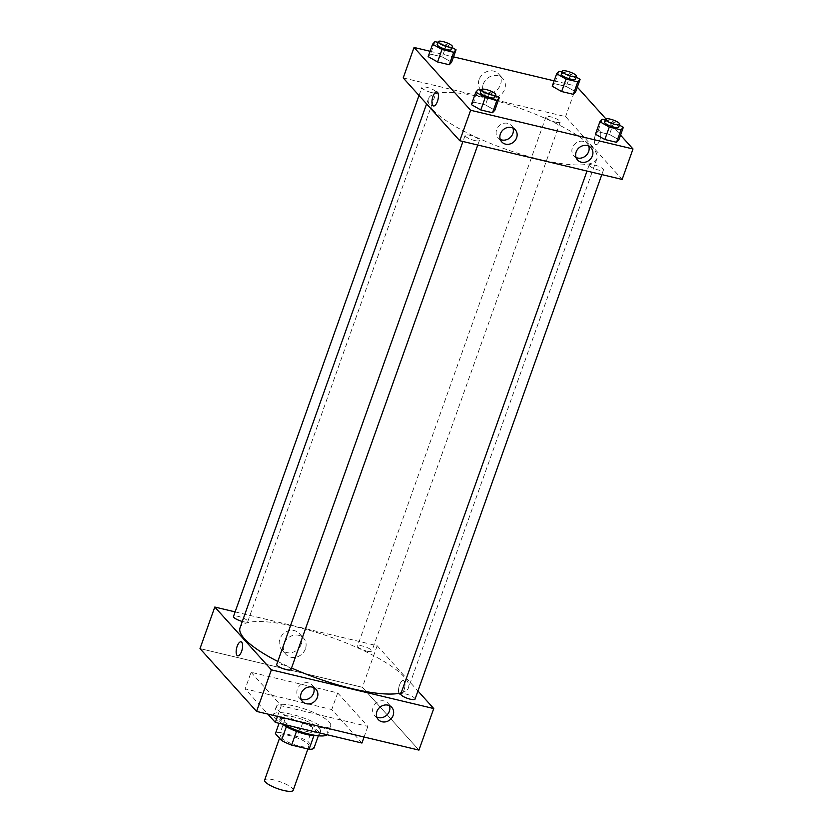<?xml version="1.0" encoding="UTF-8"?>
<svg xmlns="http://www.w3.org/2000/svg" width="833" height="833" viewBox="0 0 833 833"><rect width="100%" height="100%" fill="white"/><g stroke="black" fill="none" stroke-linecap="round" stroke-linejoin="round"><path stroke-width="0.62" stroke-dasharray="4.17 3.12" d="M293.174 790.309A15.15 3.665 19.6 0 0 280.127 781.77A15.15 3.665 19.6 0 0 264.613 780.136M281.148 737.674A15.15 3.665 19.6 0 0 296.454 745.348A15.15 3.665 19.6 0 0 308.949 745.983A15.15 3.665 19.6 0 0 295.913 737.444A15.15 3.665 19.6 0 0 280.398 735.82A15.15 3.665 19.6 0 0 281.148 737.674M313.916 735.622L313.999 735.414A20.648 4.998 19.6 0 0 318.883 734.3L312.802 727.542A20.648 4.998 19.6 0 0 302.681 722.846L285.219 718.692L280.294 732.54L297.745 736.695A20.648 4.998 19.6 0 1 307.877 741.391L313.958 748.149M280.294 732.54A20.648 4.998 19.6 0 0 275.4 733.654M313.999 735.414L296.496 731.384M286.354 726.72L280.325 719.806L279.086 723.294M286.417 726.553A20.648 4.998 19.6 0 0 296.538 731.249M285.219 718.692A20.648 4.998 19.6 0 0 280.325 719.806M282.335 724.064A21.221 5.133 -160.4 0 1 279.617 719.931A21.221 5.133 -160.4 0 1 301.327 722.211A21.221 5.133 -160.4 0 1 319.591 734.165A21.221 5.133 -160.4 0 1 316.686 735.581M307.2 731.603A21.221 5.133 19.6 0 0 320.58 731.395A21.221 5.133 19.6 0 0 302.317 719.441A21.221 5.133 19.6 0 0 280.606 717.161A21.221 5.133 19.6 0 0 281.648 719.764A21.221 5.133 19.6 0 0 307.2 731.603M302.681 722.846L297.745 736.695M318.883 734.3L318.362 735.778M312.802 727.542L307.877 741.391M327.15 734.748A28.791 6.976 19.6 0 0 327.723 733.935A28.791 6.976 19.6 0 0 302.931 717.713A28.791 6.976 19.6 0 0 273.474 714.62A28.791 6.976 19.6 0 0 274.89 718.15A28.791 6.976 19.6 0 0 283.532 724.346M277.847 709.841A28.791 6.976 19.6 0 0 306.94 724.408A28.791 6.976 19.6 0 0 330.68 725.626A28.791 6.976 19.6 0 0 305.898 709.404A28.791 6.976 19.6 0 0 276.431 706.311A28.791 6.976 19.6 0 0 277.847 709.841M361.939 743.036L331.763 709.539L245.173 688.901L267.862 714.089M251.087 672.283L281.262 705.78L367.863 726.418L337.688 692.921L251.087 672.283L245.173 688.901M337.688 692.921L331.763 709.539M418.947 750.106L362.376 687.298L200.003 648.595L362.376 687.298L418.947 750.106M367.863 726.418L364.083 737.028M281.262 705.78L277.483 716.38M242.299 621.46A7.58 1.833 19.6 0 0 242.986 621.637A7.58 1.833 19.6 0 0 247.765 621.564A7.58 1.833 19.6 0 0 241.247 617.284A7.58 1.833 19.6 0 0 233.49 616.472M290.988 669.545A7.58 1.833 19.6 0 0 284.469 665.275A7.58 1.833 19.6 0 0 276.712 664.463M235.125 611.891L377.172 645.742L417.937 690.994M415.042 699.116A7.58 1.833 19.6 0 0 408.524 694.837A7.58 1.833 19.6 0 0 400.767 694.024M367.041 651.198A7.58 1.833 19.6 0 0 371.82 651.125A7.58 1.833 19.6 0 0 365.302 646.856A7.58 1.833 19.6 0 0 357.544 646.044A7.58 1.833 19.6 0 0 367.041 651.198M277.785 661.454A89.412 21.658 19.6 0 0 291.54 668.014M401.173 692.889A89.412 21.658 19.6 0 0 408.493 687.787A89.412 21.658 19.6 0 0 331.534 637.391A89.412 21.658 19.6 0 0 240.039 627.801M389.459 705.666A9.09 8.049 138 0 0 388.001 703.187A9.09 8.049 138 0 0 384.211 700.97A9.09 8.049 138 0 0 374.236 705.166A9.09 8.049 138 0 0 374.496 715.36A9.09 8.049 138 0 0 376.808 717.067M313.687 687.61A9.09 8.049 138 0 0 312.229 685.132A9.09 8.049 138 0 0 308.429 682.904A9.09 8.049 138 0 0 298.453 687.1A9.09 8.049 138 0 0 298.714 697.304A9.09 8.049 138 0 0 301.025 699.012M301.265 644.18A11.985 10.61 138 0 0 299.464 633.601A11.985 10.61 138 0 0 283.449 633.736A11.985 10.61 138 0 0 281.648 649.646A11.985 10.61 138 0 0 292.393 652.426A11.985 10.61 138 0 0 301.265 644.18M377.172 645.742L362.376 687.298M399.517 685.049A7.195 2.853 -76.6 0 0 400.09 694.535A7.195 2.853 -76.6 0 0 404.536 688.193A7.195 2.853 -76.6 0 0 403.422 680.53A7.195 2.853 -76.6 0 0 399.517 685.049A7.195 2.853 103.4 0 1 403.422 680.53A7.195 2.853 103.4 0 1 404.536 688.193A7.195 2.853 103.4 0 1 400.09 694.535A7.195 2.853 103.4 0 1 399.517 685.049M305.43 648.813A11.985 10.61 -42 0 1 296.569 657.06A11.985 10.61 -42 0 1 285.823 654.28A11.985 10.61 -42 0 1 287.624 638.37A11.985 10.61 -42 0 1 303.639 638.234A11.985 10.61 -42 0 1 305.43 648.813M237.717 655.831L237.717 655.831A7.195 2.853 -76.6 0 0 241.622 651.323A7.195 2.853 -76.6 0 0 241.06 641.827L241.06 641.827M432.837 109.654A89.412 21.658 19.6 0 0 523.186 154.907A89.412 21.658 19.6 0 0 596.907 158.676A89.412 21.658 19.6 0 0 519.938 108.29A89.412 21.658 19.6 0 0 428.443 98.69A89.412 21.658 19.6 0 0 432.837 109.654M431.4 92.525A7.58 1.833 -160.4 0 1 421.904 87.371A7.58 1.833 -160.4 0 1 428.152 87.684A7.58 1.833 -160.4 0 1 435.805 91.526A7.58 1.833 -160.4 0 1 436.18 92.453A7.58 1.833 -160.4 0 1 431.4 92.525M589.545 165.85A7.58 1.833 19.6 0 0 597.209 169.682A7.58 1.833 19.6 0 0 603.456 170.005A7.58 1.833 19.6 0 0 596.928 165.736A7.58 1.833 19.6 0 0 589.181 164.924A7.58 1.833 19.6 0 0 589.545 165.85M474.623 140.517A7.58 1.833 19.6 0 0 479.402 140.433A7.58 1.833 19.6 0 0 472.873 136.164A7.58 1.833 19.6 0 0 465.126 135.352A7.58 1.833 19.6 0 0 465.491 136.279A7.58 1.833 19.6 0 0 474.623 140.517M555.444 122.097A7.58 1.833 19.6 0 0 560.234 122.024A7.58 1.833 19.6 0 0 553.706 117.745A7.58 1.833 19.6 0 0 545.959 116.932A7.58 1.833 19.6 0 0 546.323 117.87A7.58 1.833 19.6 0 0 555.444 122.097M403.203 77.927L565.576 116.63L622.147 179.439M451.611 62.236L442.208 56.904L430.494 54.114L428.172 56.644L430.494 54.114L442.208 56.904L451.611 62.236M575.665 91.797L566.263 86.476L554.549 83.685L552.227 86.215L554.549 83.685L566.263 86.476L575.665 91.797M618.888 139.788L609.485 134.457L597.771 131.666L595.449 134.196L597.771 131.666L609.485 134.457L618.888 139.788M554.132 80.843L576.426 86.163L577.321 87.153M605.872 118.848L620.543 135.133M430.078 51.282L453.516 56.863M473.717 102.105L471.395 104.625L473.717 102.105L485.431 104.896L473.717 102.105L478.152 89.631M494.833 110.216L485.431 104.896L494.833 110.216M588.723 146.087A9.09 8.049 138 0 0 587.265 143.609A9.09 8.049 138 0 0 583.464 141.391A9.09 8.049 138 0 0 573.489 145.588A9.09 8.049 138 0 0 573.75 155.781A9.09 8.049 138 0 0 576.061 157.489M512.941 128.032A9.09 8.049 138 0 0 511.483 125.554A9.09 8.049 138 0 0 507.693 123.326A9.09 8.049 138 0 0 497.718 127.522A9.09 8.049 138 0 0 497.978 137.726A9.09 8.049 138 0 0 500.289 139.434M479.11 79.499A11.985 10.61 138 0 0 480.912 90.068A11.985 10.61 138 0 0 496.916 89.933A11.985 10.61 138 0 0 498.717 74.022A11.985 10.61 138 0 0 487.982 71.242A11.985 10.61 138 0 0 479.11 79.499M576.426 86.163L565.576 116.63M595.22 144.234A7.195 2.853 -76.6 0 0 595.897 144.65A7.195 2.853 -76.6 0 0 600.343 138.309A7.195 2.853 -76.6 0 0 599.229 130.646A7.195 2.853 -76.6 0 0 595.033 136.06A7.195 2.853 -76.6 0 0 595.22 144.234A7.195 2.853 103.4 0 1 595.033 136.06A7.195 2.853 103.4 0 1 599.229 130.646A7.195 2.853 103.4 0 1 600.343 138.309A7.195 2.853 103.4 0 1 595.887 144.65A7.195 2.853 103.4 0 1 595.22 144.224M483.286 84.123A11.985 10.61 -42 0 1 492.147 75.876A11.985 10.61 -42 0 1 502.893 78.656A11.985 10.61 -42 0 1 501.091 94.566A11.985 10.61 -42 0 1 485.077 94.702A11.985 10.61 -42 0 1 483.286 84.123M433.514 105.947L433.524 105.947A7.195 2.853 -76.6 0 0 437.721 100.533A7.195 2.853 -76.6 0 0 437.533 92.369A7.195 2.853 -76.6 0 0 436.856 91.942L436.856 91.942M437.929 42.368L446.655 44.441L452.163 47.564M451.465 49.511A7.58 1.833 19.6 0 0 444.947 45.242A7.58 1.833 19.6 0 0 437.19 44.43M434.93 41.65L430.494 54.114M446.655 44.441L442.208 56.904M561.983 71.93L570.709 74.012L576.217 77.136M575.52 79.083A7.58 1.833 19.6 0 0 569.001 74.814A7.58 1.833 19.6 0 0 561.244 74.002M558.985 71.222L554.549 83.685M570.709 74.012L566.263 86.476M481.151 90.349L489.877 92.432L495.385 95.545M494.687 97.503A7.58 1.833 19.6 0 0 488.169 93.234A7.58 1.833 19.6 0 0 480.412 92.411M489.877 92.432L485.431 104.896M605.206 119.921L613.931 121.993L619.44 125.117M618.742 127.064A7.58 1.833 19.6 0 0 612.224 122.795A7.58 1.833 19.6 0 0 604.466 121.982M602.207 119.202L597.771 131.666M613.931 121.993L609.485 134.457M307.887 748.982L308.949 745.983M279.534 738.246L280.398 735.82M280.606 717.161L279.617 719.931M320.58 731.395L319.591 734.165M276.431 706.311L273.474 714.62M330.68 725.626L327.723 733.935M391.77 707.384L388.001 703.187M378.265 719.545L374.496 715.36M315.999 689.318L312.229 685.132M302.483 701.49L298.714 697.304M281.648 649.646L285.823 654.28M299.464 633.601L303.639 638.234M428.443 98.69L426.59 103.896M596.907 158.676L408.493 687.787M247.765 621.564L436.18 92.453M419.009 95.483L421.904 87.371M589.181 164.924L586.994 171.057M603.456 170.005L601.822 174.597M465.126 135.352L462.94 141.495M479.402 140.433L477.767 145.025M545.959 116.932L357.544 646.044M560.234 122.024L371.82 651.125M591.034 147.795L587.265 143.609M577.519 159.967L573.75 155.781M515.252 129.74L511.483 125.554M501.747 141.912L497.978 137.726M480.912 90.068L485.077 94.702M498.717 74.022L502.893 78.656"/><path stroke-width="1.25" d="M279.534 738.246L264.613 780.136A15.15 3.665 19.6 0 0 265.363 782A15.15 3.665 19.6 0 0 280.679 789.663A15.15 3.665 19.6 0 0 293.174 790.309L307.887 748.982M313.916 735.622L309.064 749.263A20.648 4.998 19.6 0 0 313.958 748.149L318.362 735.778M309.064 749.263L291.602 745.098A20.648 4.998 19.6 0 1 281.481 740.402L275.4 733.654L279.086 723.294M296.496 731.384L291.602 745.098M286.354 726.72L281.481 740.402M316.686 735.581A21.221 5.133 -160.4 0 1 306.211 734.373A21.221 5.133 -160.4 0 1 282.335 724.064M283.532 724.346A28.791 6.976 19.6 0 0 327.15 734.748M267.862 714.089L275.338 722.398L361.939 743.036L364.083 737.028M214.799 607.038L200.003 648.595L256.574 711.403L418.947 750.106L433.743 708.55L271.371 669.847L214.799 607.038L235.125 611.891M277.483 716.38L275.338 722.398M419.009 95.483L233.49 616.472A7.58 1.833 19.6 0 0 242.299 621.46M462.94 141.495L276.712 664.463A7.58 1.833 19.6 0 0 286.208 669.617A7.58 1.833 19.6 0 0 290.988 669.545L477.767 145.025M417.937 690.994L433.743 708.55M586.994 171.057L400.767 694.024A7.58 1.833 19.6 0 0 401.142 694.961A7.58 1.833 19.6 0 0 408.795 698.793A7.58 1.833 19.6 0 0 415.042 699.116L601.822 174.597M426.59 103.896L240.039 627.801A89.412 21.658 19.6 0 0 244.433 638.765A89.412 21.658 19.6 0 0 277.785 661.454M291.54 668.014A89.412 21.658 19.6 0 0 401.173 692.889M393.134 715.401A9.09 8.049 -42 0 1 386.408 721.659A9.09 8.049 -42 0 1 378.265 719.545A9.09 8.049 -42 0 1 378.005 709.352A9.09 8.049 -42 0 1 387.98 705.155A9.09 8.049 -42 0 1 391.77 707.384A9.09 8.049 -42 0 1 393.134 715.401M301.13 693.472A9.09 8.049 -42 0 1 312.208 687.09A9.09 8.049 -42 0 1 315.999 689.318A9.09 8.049 -42 0 1 314.635 701.386A9.09 8.049 -42 0 1 302.483 701.49A9.09 8.049 -42 0 1 301.13 693.472M271.371 669.847L256.574 711.403L418.947 750.106M376.808 717.067A9.09 8.049 138 0 0 386.637 715.255A9.09 8.049 138 0 0 389.459 705.666M301.025 699.012A9.09 8.049 138 0 0 310.865 697.2A9.09 8.049 138 0 0 313.687 687.61M241.622 651.312A7.195 2.853 103.4 0 1 237.717 655.831A7.195 2.853 103.4 0 1 236.603 648.168A7.195 2.853 103.4 0 1 241.049 641.827A7.195 2.853 103.4 0 1 241.622 651.312M256.574 711.403L200.003 648.595M241.06 641.827A7.195 2.853 -76.6 0 0 236.603 648.168A7.195 2.853 -76.6 0 0 237.717 655.831M459.774 140.735L622.147 179.439L632.997 148.972L470.624 110.268L459.774 140.735L403.203 77.927L414.053 47.46L430.078 51.282M592.398 155.823A9.09 8.049 -42 0 1 585.672 162.081A9.09 8.049 -42 0 1 577.519 159.967A9.09 8.049 -42 0 1 577.259 149.773A9.09 8.049 -42 0 1 587.234 145.577A9.09 8.049 -42 0 1 591.034 147.795A9.09 8.049 -42 0 1 592.398 155.823M500.383 133.884A9.09 8.049 -42 0 1 511.462 127.511A9.09 8.049 -42 0 1 515.252 129.74A9.09 8.049 -42 0 1 513.888 141.808A9.09 8.049 -42 0 1 501.747 141.912A9.09 8.049 -42 0 1 500.383 133.884M449.279 64.755L451.611 62.236L449.279 64.755L437.564 61.965L449.279 64.755L453.725 52.292L442 49.501L432.608 44.18L434.93 41.65L437.929 42.368M428.172 56.644L437.564 61.965L428.172 56.644L432.608 44.18M573.333 94.327L575.665 91.797L573.333 94.327L561.619 91.536L573.333 94.327L577.779 81.863L566.055 79.073L556.663 73.741L558.985 71.222L561.983 71.93M552.227 86.215L561.619 91.536L552.227 86.215L556.663 73.741M616.555 142.308L618.888 139.788L616.555 142.308L604.841 139.517L616.555 142.308L621.001 129.844L609.277 127.053L599.885 121.733L602.207 119.202L605.206 119.921M595.449 134.196L604.841 139.517L595.449 134.196L599.885 121.733M470.624 110.268L414.053 47.46M577.321 87.153L605.872 118.848M620.543 135.133L632.997 148.972M453.516 56.863L554.132 80.843M471.395 104.625L480.787 109.956L492.511 112.747L494.833 110.216L492.511 112.747L480.787 109.956L471.395 104.625L475.83 92.161L478.152 89.631L481.151 90.349M576.061 157.489A9.09 8.049 138 0 0 585.891 155.677A9.09 8.049 138 0 0 588.723 146.087M500.289 139.434A9.09 8.049 138 0 0 510.119 137.622A9.09 8.049 138 0 0 512.941 128.032M437.533 92.369A7.195 2.853 103.4 0 1 437.721 100.533A7.195 2.853 103.4 0 1 433.514 105.947A7.195 2.853 103.4 0 1 432.41 98.284A7.195 2.853 103.4 0 1 436.856 91.942A7.195 2.853 103.4 0 1 437.533 92.369M436.856 91.942A7.195 2.853 -76.6 0 0 432.41 98.284A7.195 2.853 -76.6 0 0 433.524 105.947M452.163 47.564L456.047 49.761L453.725 52.292M438.179 41.66L437.19 44.43A7.58 1.833 19.6 0 0 437.564 45.357A7.58 1.833 19.6 0 0 445.218 49.199A7.58 1.833 19.6 0 0 451.465 49.511L452.454 46.742A7.58 1.833 19.6 0 0 445.926 42.473A7.58 1.833 19.6 0 0 438.179 41.66A7.58 1.833 19.6 0 0 438.543 42.587A7.58 1.833 19.6 0 0 446.207 46.419A7.58 1.833 19.6 0 0 452.454 46.742M456.047 49.761L451.611 62.236M442 49.501L437.564 61.965M576.217 77.136L580.101 79.333L577.779 81.863M562.233 71.232L561.244 74.002A7.58 1.833 19.6 0 0 561.619 74.928A7.58 1.833 19.6 0 0 569.272 78.76A7.58 1.833 19.6 0 0 575.52 79.083L576.509 76.313A7.58 1.833 19.6 0 0 569.98 72.044A7.58 1.833 19.6 0 0 562.233 71.232A7.58 1.833 19.6 0 0 562.598 72.159A7.58 1.833 19.6 0 0 570.261 75.99A7.58 1.833 19.6 0 0 576.509 76.313M580.101 79.333L575.665 91.797M566.055 79.073L561.619 91.536M495.385 95.545L499.269 97.753L496.947 100.283L485.223 97.482L475.83 92.161M481.401 89.641L480.412 92.411A7.58 1.833 19.6 0 0 480.787 93.348A7.58 1.833 19.6 0 0 488.44 97.18A7.58 1.833 19.6 0 0 494.687 97.503L495.677 94.733A7.58 1.833 19.6 0 0 489.148 90.453A7.58 1.833 19.6 0 0 481.401 89.641A7.58 1.833 19.6 0 0 481.776 90.578A7.58 1.833 19.6 0 0 489.429 94.41A7.58 1.833 19.6 0 0 495.677 94.733M499.269 97.753L494.833 110.216M496.947 100.283L492.511 112.747M485.223 97.482L480.787 109.956M619.44 125.117L623.323 127.314L621.001 129.844M605.456 119.213L604.466 121.982A7.58 1.833 19.6 0 0 604.841 122.909A7.58 1.833 19.6 0 0 612.494 126.751A7.58 1.833 19.6 0 0 618.742 127.064L619.731 124.294A7.58 1.833 19.6 0 0 613.203 120.025A7.58 1.833 19.6 0 0 605.456 119.213A7.58 1.833 19.6 0 0 605.82 120.139A7.58 1.833 19.6 0 0 613.484 123.971A7.58 1.833 19.6 0 0 619.731 124.294M623.323 127.314L618.888 139.788M609.277 127.053L604.841 139.517"/></g></svg>
